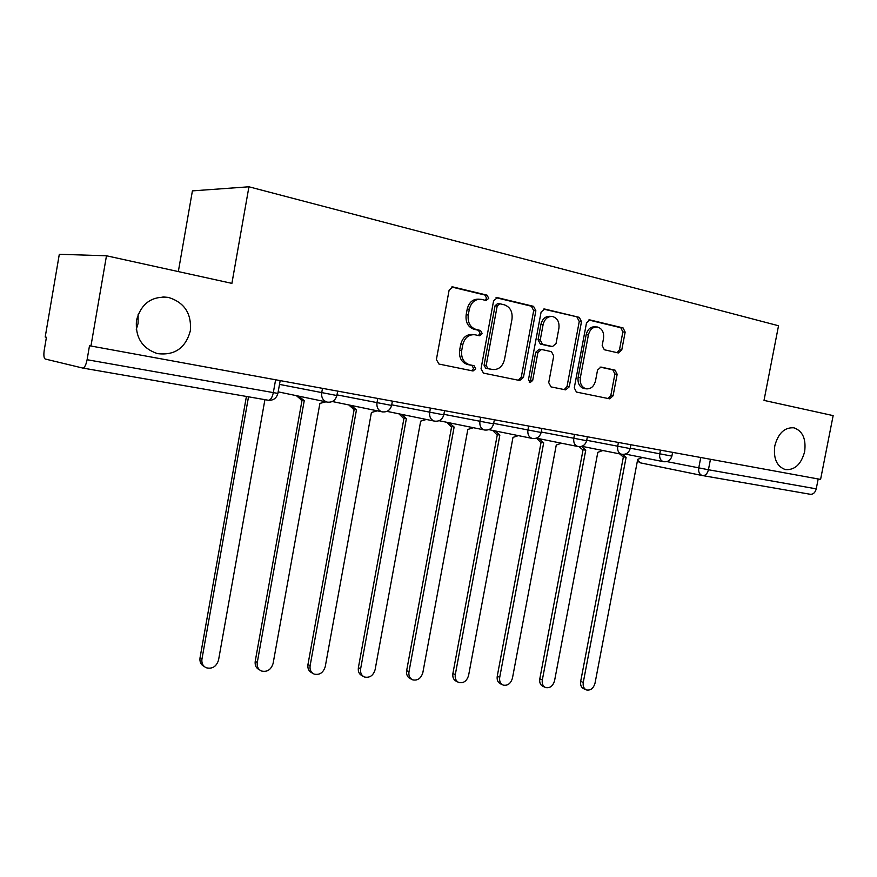 <?xml version="1.0" encoding="UTF-8"?>
<svg xmlns="http://www.w3.org/2000/svg" width="877" height="877" viewBox="0 0 877 877"><rect width="100%" height="100%" fill="white"/><g stroke="black" fill="none" stroke-linecap="round" stroke-linejoin="round"><path stroke-width="1.32" d="M488.752 298.333L487.042 295.154L453.102 286.976L449.134 290.068L436.395 359.526L438.928 364.043L473.032 370.993L475.729 368.789L474.008 365.687L469.655 364.799C463.626 362.782 460.984 358.013 461.719 350.493L462.771 344.771C464.7 337.634 468.767 334.29 474.961 334.762L479.587 335.781L482.229 333.611L480.519 330.465L476.178 329.489C470.16 327.384 467.518 322.55 468.252 314.996L469.316 309.263C471.179 302.258 475.137 298.947 481.188 299.331L486.176 300.493L488.752 298.333M485.08 300.241L486.603 298.202L484.904 295.023L451.633 287.02M471.618 370.697L473.624 368.493L471.903 365.402L467.54 364.503C461.532 362.497 458.89 357.739 459.625 350.241L460.677 344.529L462.771 344.771M478.371 335.518L480.103 333.392L478.393 330.256L474.062 329.281L476.178 329.489M774.808 445.801C773.24 458.485 776.748 466.411 785.332 469.579C794.759 470.291 801.194 464.317 804.637 451.666C806.237 438.906 802.663 430.958 793.915 427.812C784.608 427.209 778.239 433.205 774.808 445.801M136.472 320.346C135.124 337.272 142.085 348.355 157.378 353.595C174.534 355.722 185.507 348.169 190.32 330.936C191.756 313.681 184.499 302.51 168.537 297.435C151.874 295.768 141.186 303.409 136.472 320.346M136.297 329.445L138.084 323.438L138.138 314.47M618.34 352.949L621.76 350.033L625.158 332.12L623.076 327.91L589.892 319.919L586.505 322.889L574.271 387.875L576.441 392.063L609.647 398.827L613.078 395.856L617.167 374.282L615.084 370.149L600.986 367.068L597.555 370.039L595.516 380.837C593.97 386.538 590.846 389.202 586.143 388.829C581.659 387.294 579.73 383.567 580.355 377.636L588.401 334.937C589.881 329.39 592.896 326.748 597.445 327.011C602.126 328.513 604.154 332.328 603.519 338.467L602.181 345.538L604.308 349.748L618.34 352.949M268.515 400.285L82.69 368.044L45.264 359.033C43.861 358.167 43.521 355.207 44.234 350.142L46.426 337.261L45.198 337.02L59.307 254.286L106.479 255.777L231.901 283.37L248.936 186.79L778.524 325.751L764.01 400.394L833.15 415.61L820.587 479.412L89.498 345.746L87.097 359.723L277.888 393.411M106.479 255.777L90.945 346.031M535.869 310.787L533.556 306.347L497.445 297.654L493.619 300.69L481.034 368.713L483.457 373.109L519.732 380.508L523.437 377.428L535.869 310.787L533.676 310.622L531.363 306.205L496.031 297.698M544.77 309.055L579.302 317.364L581.495 321.684L569.239 386.845L565.676 389.87L550.986 386.878L548.728 382.624L553.727 355.963L551.469 351.666L541.504 349.463L537.908 352.499L532.679 380.475L530.092 382.613L528.491 379.609L541.109 312.037L544.77 309.055L543.959 309M178.327 271.585L192.414 190.879L248.936 186.79M818.186 478.974L816.235 488.851C815.248 492.512 813.33 494.332 810.48 494.31L702.696 475.608M275.608 379.785L273.306 392.699C272.243 397.5 270.631 400.033 268.461 400.274L82.844 368.066C84.62 367.704 86.034 364.92 87.097 359.723M479.368 299.21L479.061 299.189C473.021 298.816 469.063 302.116 467.2 309.099L469.316 309.263M474.062 329.281C468.055 327.176 465.413 322.363 466.147 314.821L467.2 309.099M473.47 334.608L472.846 334.543C466.663 334.071 462.607 337.404 460.677 344.529M518.362 380.223L521.278 377.121L533.676 310.622M499.879 303.76L497.215 305.887L486.187 365.468L487.886 368.559L492.392 369.48C498.531 369.995 502.565 366.696 504.494 359.57L511.993 319.173C512.76 311.773 510.217 306.994 504.374 304.834L499.879 303.76M499.397 303.716L497.621 303.595L495.067 305.733L497.215 305.887M491.361 369.338L485.759 368.263L484.071 365.183L495.067 305.733M543.433 309.099L579.302 317.364M564.218 389.574L567.024 386.527L579.248 321.508L577.055 317.2M541.109 349.419L539.311 349.21L535.715 352.247L530.508 380.158L532.679 380.475M529.171 382.109L530.508 380.158M558.912 328.25C559.548 321.969 557.41 318.055 552.499 316.498C547.763 316.213 544.628 318.91 543.115 324.567L540.243 339.969L542.523 344.321L552.51 346.547L556.051 343.532L558.912 328.25M551.249 316.4L550.285 316.334C545.549 316.049 542.424 318.724 540.923 324.38L543.115 324.567M550.69 346.36L540.331 344.091L538.05 339.75L540.923 324.38M596.338 326.924L595.187 326.825C590.638 326.551 587.634 329.193 586.154 334.729L588.401 334.937M584.663 388.621L583.918 388.511C579.434 386.976 577.504 383.26 578.129 377.34L586.154 334.729M608.112 398.52L610.82 395.527L614.898 373.997L612.815 369.864L600.043 367.079M617.156 352.675L619.48 349.791L622.867 331.923L620.784 327.724L588.741 320.006M248.52 396.81L201.951 659.076C201.447 663.165 202.861 666.06 206.194 667.759C212.267 669.206 216.389 666.652 218.537 660.096L264.92 399.66M204.242 666.498C200.921 664.799 199.517 661.916 200.022 657.849L246.415 396.448M298.608 396.13L304.242 400.657L257.279 662.475C256.775 666.531 258.145 669.37 261.39 670.993C267.145 672.297 271.059 669.787 273.109 663.44L319.897 403.409L325.915 401.841M259.745 670.006L259.329 669.754C256.084 668.131 254.725 665.303 255.229 661.258L302.039 400.208M301.502 400.087L296.415 395.68M351.096 405.415L356.468 409.855L310.118 665.72C309.603 669.732 310.94 672.516 314.098 674.073C319.568 675.257 323.284 672.78 325.246 666.641L371.42 412.486L377.285 410.842M312.727 673.306L311.938 672.856C308.781 671.3 307.454 668.526 307.959 664.514L354.165 409.384M353.661 409.274L348.794 404.944M401.249 414.295L406.38 418.636L360.633 668.811C360.129 672.791 361.412 675.531 364.492 677.022C369.688 678.096 373.229 675.652 375.104 669.699L420.675 421.157L426.375 419.458M363.33 676.408L362.245 675.816C359.164 674.325 357.882 671.596 358.386 667.627L403.99 418.154M403.179 417.989L405.569 418.482L403.179 417.989L398.871 413.801M449.232 422.791L454.133 427.044L408.978 671.782C408.474 675.718 409.712 678.403 412.716 679.839C417.66 680.815 421.037 678.414 422.846 672.626L467.825 429.456L473.35 427.713M411.73 679.335L410.381 678.655C407.388 677.219 406.15 674.545 406.654 670.609L451.666 426.54M450.91 426.386L453.376 426.902L450.91 426.386L446.766 422.286M495.176 430.925L499.857 435.091L455.295 674.621C454.79 678.513 455.996 681.144 458.901 682.525C463.615 683.413 466.849 681.056 468.592 675.433L512.979 437.404L518.34 435.628M458.079 682.131L456.5 681.363C453.595 679.982 452.389 677.351 452.905 673.47L497.325 434.575M499.156 434.959L496.612 434.433L492.644 430.421M539.212 438.73L543.685 442.808L499.715 677.34C499.199 681.188 500.361 683.775 503.19 685.101C507.695 685.924 510.776 683.589 512.453 678.129L556.27 445.023L561.466 443.214M502.477 684.773L500.712 683.961C497.895 682.635 496.733 680.048 497.248 676.211L541.087 442.282M540.418 442.151L543.016 442.677L540.418 442.151L536.614 438.215M581.506 446.393L585.737 450.208L542.326 679.96C541.822 683.753 542.94 686.296 545.68 687.579C549.989 688.324 552.948 686.033 554.571 680.705L597.818 452.335L602.85 450.515M545.077 687.305L543.159 686.45C540.418 685.167 539.3 682.635 539.804 678.842L583.084 449.682M585.123 450.098L582.449 449.55L579.171 446.689M622.352 454.396L626.112 457.312L583.26 682.47C582.756 686.22 583.83 688.719 586.494 689.947C590.616 690.637 593.455 688.379 595.023 683.194L637.711 459.351L642.6 457.52M585.979 689.728L583.918 688.829C581.254 687.601 580.179 685.112 580.684 681.374L623.404 456.774M622.813 456.654L625.509 457.202L622.813 456.654L619.666 453.88M484.904 295.023L487.042 295.154M471.903 365.402L474.008 365.687L471.903 365.402M478.393 330.256L480.519 330.465M666.816 461.587L708.43 469.754L816.235 488.851M700.767 457.509L698.75 467.945C698.267 471.947 699.44 474.479 702.269 475.531L640.561 462.892L637.546 460.228M630.245 448.191L671.881 456.117M660.458 450.142L659.734 453.891C659.252 458.002 660.502 460.6 663.461 461.686C667.792 462.168 670.598 460.315 671.881 456.128L672.604 452.357M586.713 440.287L630.168 448.585L630.903 444.738M618.417 442.457L617.693 446.283C617.2 450.482 618.515 453.146 621.607 454.275C626.003 454.757 628.864 452.861 630.168 448.585M541.241 432.021L586.636 440.714L587.382 436.779M574.523 434.433L573.788 438.347C573.306 442.633 574.676 445.352 577.91 446.525C582.394 447.029 585.299 445.099 586.636 440.714M493.674 423.383L541.153 432.493L541.909 428.469M528.656 426.047L527.91 430.059C527.428 434.422 528.875 437.217 532.24 438.434C536.823 438.96 539.793 436.976 541.153 432.493M443.894 414.328L493.587 423.876M480.673 417.277L479.916 421.377C479.445 425.849 480.958 428.71 484.488 429.982C489.169 430.519 492.194 428.491 493.587 423.898L494.343 419.776M391.723 404.834L443.795 414.865M430.432 408.09L429.664 412.289C429.193 416.86 430.793 419.798 434.477 421.113C439.267 421.684 442.37 419.601 443.784 414.887L444.562 410.677M336.987 394.869L391.613 405.437M377.768 398.465L376.978 402.773C376.518 407.432 378.206 410.458 382.065 411.828C386.976 412.42 390.155 410.293 391.602 405.459L392.392 401.14M279.5 384.389L336.867 395.527M322.495 388.358L321.695 392.775C321.234 397.544 323.021 400.646 327.066 402.083C332.109 402.707 335.376 400.526 336.867 395.56L337.667 391.131M327.845 402.225L278.173 391.855M382.723 411.949L332.284 401.523M434.817 421.19L386.954 411.357M484.981 430.07L439.081 420.719M532.69 438.522L488.829 429.642M578.305 446.601L536.362 438.16M621.957 454.341L581.813 446.294M663.79 461.751L625.334 454.078M710.458 459.274L708.43 469.754C707.421 473.646 705.536 475.597 702.762 475.619L810.48 494.31M466.147 314.821L468.252 314.996M459.625 350.241L461.719 350.493M452.083 286.922L453.102 286.976M521.278 377.121L523.437 377.428M496.525 297.599L497.445 297.654M531.363 306.205L533.556 306.347M484.071 365.183L486.187 365.468M485.759 368.263L487.886 368.559L485.759 368.263M490.265 369.195L492.392 369.48M579.248 321.508L581.495 321.684M567.024 386.527L569.239 386.845M535.715 352.247L537.908 352.499M538.05 339.75L540.243 339.969M540.331 344.091L542.523 344.321M550.219 346.294L552.433 346.536M578.129 377.34L580.355 377.636M612.815 369.864L615.084 370.149M614.898 373.997L617.167 374.282M610.82 395.527L613.078 395.856M589.311 319.897L590.035 319.952M620.784 327.724L623.076 327.91M622.867 331.923L625.158 332.12M619.48 349.791L621.76 350.033M200.022 657.849L201.951 659.076M255.229 661.258L257.279 662.475M307.959 664.514L310.118 665.72M358.386 667.627L360.633 668.811M406.654 670.609L408.978 671.782M452.905 673.47L455.295 674.621M497.248 676.211L499.715 677.34M539.804 678.842L542.326 679.96M580.684 681.374L583.26 682.47M280.18 380.629L277.877 393.466C276.507 398.268 273.372 400.537 268.461 400.274M702.269 475.531L640.561 462.892L637.371 461.127M162.936 296.908L168.537 297.435M792.775 427.647L793.915 427.812M452.269 286.9L452.905 286.943M496.711 297.588L497.27 297.621M550.296 346.316L552.51 346.547M583.918 388.511L586.143 388.829M301.118 400.011L303.321 400.482M353.299 409.197L355.602 409.691M496.612 434.433L499.145 434.959M582.449 449.55L585.102 450.087"/></g></svg>
